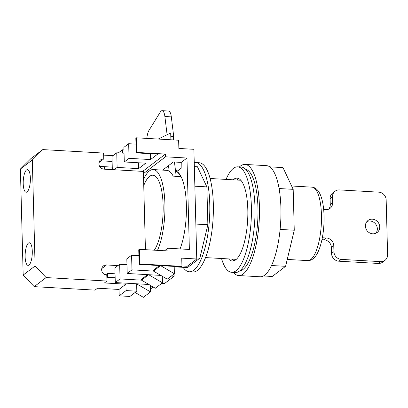 <?xml version="1.0" encoding="UTF-8"?>
<svg xmlns="http://www.w3.org/2000/svg" width="408" height="408" viewBox="0 0 408 408"><rect width="100%" height="100%" fill="white"/><g stroke="black" fill="none" stroke-linecap="round" stroke-linejoin="round"><path stroke-width="0.61" d="M194.239 162.639A54.708 17.09 93.3 0 1 195.59 162.547A54.708 17.09 93.3 0 1 209.794 211.023A54.708 17.09 93.3 0 1 193.856 270.183A54.708 17.09 93.3 0 1 189.343 271.784A54.708 17.09 93.3 0 1 183.095 267.317M195.59 162.547L199.17 162.751A54.708 17.09 93.3 0 1 213.369 211.227A54.708 17.09 93.3 0 1 197.431 270.387A54.708 17.09 93.3 0 1 192.918 271.988L189.343 271.784M174.736 266.444L174.247 266.812L187.486 267.572L199.838 258.172L207.866 224.752L206.876 186.889L197.441 166.76L194.341 166.586M194.856 186.201L206.876 186.889M196.738 257.994L199.838 258.172M195.845 224.063L207.866 224.752M146.824 138.404A11.317 3.534 -86.7 0 1 149.017 130.336L160.288 112.088A11.317 3.534 -86.7 0 1 162.139 110.675A11.317 3.534 -86.7 0 1 164.873 116.499L167.091 134.711M162.139 110.675L168.581 111.042A11.317 3.534 93.3 0 1 171.314 116.872L173.726 136.644L170.794 136.476M174.456 162.017L176.2 176.312M168.504 165.658L169.177 171.161M173.726 136.644L173.262 139.913M239.399 166.943A55.651 17.386 93.3 0 1 240.434 166.061A55.651 17.386 93.3 0 1 245.024 164.429L266.49 165.658A55.651 17.386 93.3 0 1 280.939 214.965A55.651 17.386 93.3 0 1 264.726 275.15A55.651 17.386 93.3 0 1 260.136 276.777L238.67 275.548A55.651 17.386 93.3 0 1 233.366 272.411M245.024 164.429A55.651 17.386 93.3 0 1 259.468 213.741A55.651 17.386 93.3 0 1 243.26 273.921A55.651 17.386 93.3 0 1 238.67 275.548M245.621 169.264A50.934 15.912 93.3 0 1 257.948 215.659A50.934 15.912 93.3 0 1 243.137 269.351A50.934 15.912 93.3 0 1 239.812 270.815M240.822 180.265A39.617 12.378 -86.7 0 0 240.531 180.234L210.074 178.495M154.295 250.181A39.617 12.378 -86.7 0 0 163.139 206.06A39.617 12.378 -86.7 0 0 152.862 175.221A39.617 12.378 -86.7 0 0 149.593 176.378A39.617 12.378 -86.7 0 0 143.754 185.548A39.617 12.378 93.3 0 1 149.593 176.378A39.617 12.378 93.3 0 1 152.862 175.221A39.617 12.378 93.3 0 1 163.139 206.06A39.617 12.378 93.3 0 1 154.295 250.181M205.55 257.596L236.002 259.335A39.617 12.378 -86.7 0 0 236.298 259.34M269.703 166.841L283.004 167.601L293.189 189.338L294.26 230.229L285.59 266.322L272.253 276.476L263.461 275.971M285.59 266.322L271.539 265.521M293.189 189.338L279.082 188.532M294.26 230.229L280.112 229.418M157.498 250.364A45.273 14.142 -86.7 0 0 164.776 200.41A45.273 14.142 -86.7 0 0 153.189 169.57A45.273 14.142 -86.7 0 0 149.45 170.896A45.273 14.142 -86.7 0 0 143.596 179.423M180.081 248.921A45.273 14.142 -86.7 0 0 186.211 201.052A45.273 14.142 -86.7 0 0 175.542 170.942M175.557 171.034A45.273 14.142 93.3 0 1 180.688 176.572L173.176 176.139A45.273 14.142 -86.7 0 0 166.785 170.35L153.189 169.57M175.425 169.952A46.216 14.438 93.3 0 1 177.582 170.983L181.157 168.259L181.239 162.404L173.364 161.956L162.649 170.111M181.937 265.96L187.221 266.261L196.763 258.998L193.892 149.308L178.862 148.451L178.648 140.225L136.425 137.807L136.808 152.434L165.434 154.071L165.505 156.815L186.971 158.039L189.368 249.451L167.897 248.222L164.552 250.767M136.808 152.434L136.211 152.888L157.677 154.117L150.521 159.559L129.055 158.335L124.282 161.966L123.899 147.339L128.673 143.708L135.981 144.126M136.211 152.888L135.828 138.261L136.425 137.807M112.322 169.636L111.976 156.417L116.744 152.786L124.052 153.204M174.196 266.414L174.389 273.727L160.599 265.634L181.351 266.822L181.948 266.368L139.725 263.95L139.128 264.404L160.599 265.634L153.444 271.08L131.973 269.851L131.59 255.23L126.822 258.856L127.204 273.482L131.973 269.851M127.204 273.482L160.813 275.405M162.292 276.272L162.46 282.8L148.675 274.712L141.52 280.158L120.049 278.929L119.666 264.302L114.898 267.934L115.28 282.56L120.049 278.929M115.28 282.56L148.889 284.483M124.282 161.966L145.753 163.19L138.598 168.637L138.445 162.772M150.521 159.559L150.368 153.699M147.533 274.645L141.494 279.245L141.52 280.158L155.305 288.247L162.46 282.8M159.462 265.567L153.418 270.167L153.444 271.08L167.234 279.169L174.389 273.727M150.368 285.35L150.537 291.878L136.629 283.881M181.239 162.404L186.971 158.039M181.948 266.368L181.733 258.142L196.763 258.998M161.746 283.346L164.562 283.509L174.104 276.247L174.043 273.987M143.443 173.604L165.505 156.815M139.128 264.404L138.746 249.783L139.342 249.329L139.725 263.95M105.014 169.218L104.948 166.699M104.402 169.182L104.336 166.663M129.055 158.335L128.673 143.708M114.077 169.733L117.127 167.407L116.744 152.786M107.845 277.302L107.743 273.38L107.146 273.834L107.233 277.267M139.342 249.329L167.969 250.966L167.897 248.222M171.289 276.083L174.104 276.247M138.598 168.637L117.127 167.407M142.698 171.37L165.434 154.071M115.051 273.799L107.743 273.38M126.975 264.721L119.666 264.302M138.899 255.648L131.59 255.23M170.881 139.781L170.702 132.957L158.192 139.052M150.537 291.878L143.381 297.325L135.124 292.48M23.215 183.661A11.317 3.534 -86.7 0 0 26.148 192.239A11.317 3.534 -86.7 0 0 30.37 178.214A11.317 3.534 -86.7 0 0 27.438 169.641A11.317 3.534 -86.7 0 0 23.215 183.661M25.133 256.79A11.317 3.534 -86.7 0 0 28.06 265.368A11.317 3.534 -86.7 0 0 32.288 251.343A11.317 3.534 -86.7 0 0 29.356 242.765A11.317 3.534 -86.7 0 0 25.133 256.79M136.629 283.779L136.823 291.19L129.902 296.458L119.172 295.841L119.003 289.445L97.532 288.216L95.028 290.124L34.201 286.64L23.174 275.058L35.103 265.98L46.124 277.567L106.952 281.046L106.799 275.196A5.284 4.845 -127.3 0 1 101.658 269.79A5.284 4.845 -127.3 0 1 103.469 265.873A5.284 4.845 -127.3 0 1 106.534 264.955L101.765 268.581M98.991 162.547L103.754 158.921L103.601 153.071L42.774 149.593L32.324 159.946L20.4 169.024L30.85 158.671L42.774 149.593M145.432 249.676L143.381 171.411L104.025 169.162A5.284 4.845 -127.3 0 1 98.879 163.756A5.284 4.845 -127.3 0 1 100.689 159.839A5.284 4.845 -127.3 0 1 103.754 158.921M106.952 281.046L104.448 282.953L125.919 284.177L119.003 289.445M117.953 265.608L106.534 264.955M107.166 274.752L104.703 274.61M23.174 275.058L20.4 169.024M35.103 265.98L32.324 159.946M112.97 155.657L103.657 155.122M46.124 277.567L34.201 286.64M106.855 277.246L115.153 277.72M150.46 289.027L153.148 286.982M136.823 291.19L126.087 290.578L125.919 284.177M119.172 295.841L126.087 290.578M152.225 286.442L151.006 287.074L150.97 285.702M151.006 287.074L150.424 287.518M118.366 152.878L122.4 149.807L122.487 153.112M123.966 149.899L122.4 149.807M101.25 160.829L112.108 161.451M99.644 166.398L112.256 167.117M238.823 178.648A41.504 12.964 -86.7 0 0 237.216 179.566A41.504 12.964 -86.7 0 0 236.671 180.015M232.147 259.116A41.504 12.964 -86.7 0 0 234.131 260.722M228.567 258.912A41.504 12.964 -86.7 0 0 232.32 261.013A41.504 12.964 -86.7 0 0 235.742 259.799A41.504 12.964 -86.7 0 0 247.834 214.919A41.504 12.964 -86.7 0 0 237.058 178.148A41.504 12.964 -86.7 0 0 233.636 179.362A41.504 12.964 -86.7 0 0 233.09 179.811M221.529 258.509A52.821 16.504 -86.7 0 0 231.673 272.315A52.821 16.504 -86.7 0 0 236.028 270.769A52.821 16.504 -86.7 0 0 251.415 213.649A52.821 16.504 -86.7 0 0 237.706 166.846A52.821 16.504 -86.7 0 0 233.351 168.392A52.821 16.504 -86.7 0 0 226.052 179.408M231.673 272.315L235.253 272.519A52.821 16.504 -86.7 0 0 239.608 270.973A52.821 16.504 -86.7 0 0 254.995 213.853A52.821 16.504 -86.7 0 0 241.281 167.05L237.706 166.846M372.377 219.178A7.548 6.926 52.7 0 0 368.001 220.488A7.548 6.926 52.7 0 0 365.869 228.495A7.548 6.926 52.7 0 0 372.759 233.804A7.548 6.926 52.7 0 0 377.14 232.494A7.548 6.926 52.7 0 0 379.272 224.492A7.548 6.926 52.7 0 0 372.377 219.178M375.839 233.264A7.548 6.926 52.7 0 0 376.569 225.548A7.548 6.926 52.7 0 0 369.995 220.993A7.548 6.926 52.7 0 0 366.914 221.539M328.761 209.12A7.548 6.926 52.7 0 0 330.261 204.576L332.647 202.761L332.489 196.819A7.548 6.926 52.7 0 1 335.075 191.225A7.548 6.926 52.7 0 1 339.456 189.914L378.818 192.163A7.548 6.926 52.7 0 1 386.162 199.889L387.6 254.735A7.548 6.926 52.7 0 1 385.014 260.329L382.627 262.145A7.548 6.926 -127.3 0 1 378.252 263.451L380.633 261.635A7.548 6.926 52.7 0 0 385.014 260.329M330.261 204.576L330.108 198.635A7.548 6.926 -127.3 0 1 332.693 193.04L335.075 191.225M332.647 202.761A7.548 6.926 -127.3 0 1 330.062 208.355A7.548 6.926 -127.3 0 1 325.681 209.661L323.661 209.549M331.541 253.48L333.928 251.665A7.548 6.926 52.7 0 0 341.277 259.386L338.89 261.202A7.548 6.926 -127.3 0 1 331.541 253.48L331.388 247.539A7.548 6.926 52.7 0 0 324.039 239.812L321.938 239.695M324.039 239.812L326.425 238.002L322.325 237.767M333.928 251.665L333.77 245.723L331.388 247.539M341.277 259.386L380.633 261.635M338.89 261.202L378.252 263.451M326.425 238.002A7.548 6.926 -127.3 0 1 333.77 245.723M171.314 116.872L164.873 116.499M310.763 259.529A36.786 11.49 -86.7 0 0 321.478 219.749A36.786 11.49 -86.7 0 0 311.931 187.155C321.269 187.782 324.855 205.204 323.916 224.318C323.111 240.215 318.663 254.924 312.956 258.876C311.217 260.146 309.478 260.722 307.729 260.605A36.786 11.49 -86.7 0 0 310.763 259.529M332.489 196.819L330.108 198.635M175.415 169.896L178.76 170.09M311.931 187.155L291.623 185.992M307.729 260.605L287.242 259.432"/></g></svg>

